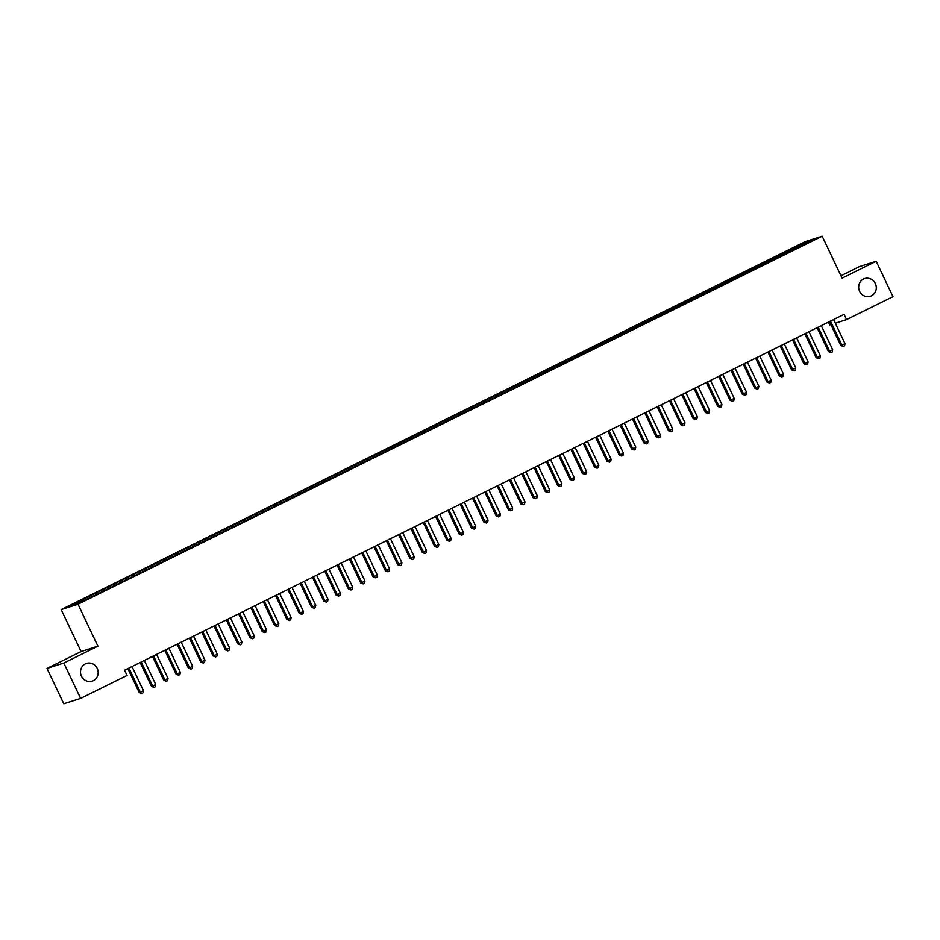 <?xml version="1.0" encoding="UTF-8"?>
<svg xmlns="http://www.w3.org/2000/svg" width="940" height="940" viewBox="0 0 940 940"><rect width="100%" height="100%" fill="white"/><g stroke="black" fill="none" stroke-linecap="round" stroke-linejoin="round"><path stroke-width="1.41" d="M97.219 668.375A9.294 8.777 -107.7 0 1 92.179 681.124A9.294 8.777 -107.7 0 1 81.463 676.166A9.294 8.777 -107.7 0 1 86.504 663.417A9.294 8.777 -107.7 0 1 97.219 668.375M875.363 283.528A9.294 8.777 -107.7 0 1 870.323 296.276A9.294 8.777 -107.7 0 1 859.618 291.318A9.294 8.777 -107.7 0 1 864.659 278.569A9.294 8.777 -107.7 0 1 875.363 283.528M47 668.422L63.826 663.041L97.925 646.168L81.099 651.561L47 668.422L63.803 703.802L80.629 698.42L127.041 675.472L124.55 670.232L844.108 314.36L846.599 319.6L893 296.652L876.198 261.273L859.372 266.654L840.971 275.749M81.099 651.561L61.182 609.625L805.357 241.58L822.195 236.199L78.008 604.232L61.182 609.625M828.41 322.126L829.761 324.993L830.878 324.629M806.097 243.296L806.215 242.015L791.057 249.229L89.465 596.207L82.085 599.861L83.695 599.344L84.471 600.19M806.215 242.015L813.218 239.77L799.705 246.738M83.695 599.344L70.159 606.042L77.162 603.797L92.32 596.583L799.682 246.468M91.086 595.69L92.002 596.688M96.009 593.258L96.961 594.292M103.388 589.603L104.305 590.602M108.312 587.171L109.263 588.205M115.702 583.517L116.619 584.515M120.626 581.085L121.577 582.119M128.005 577.43L128.933 578.429M132.928 574.998L133.88 576.032M140.319 571.344L141.235 572.343M145.242 568.912L146.194 569.946M152.621 565.257L153.549 566.256M157.544 562.825L158.508 563.859M164.935 559.171L165.851 560.17M169.858 556.739L170.81 557.773M177.237 553.084L178.165 554.071M182.16 550.652L183.124 551.674M189.551 546.998L190.468 547.985M194.474 544.566L195.426 545.588M201.853 540.911L202.782 541.898M206.776 538.467L207.74 539.501M214.167 534.825L215.084 535.812M219.091 532.381L220.042 533.415M226.481 528.738L227.398 529.725M231.405 526.294L232.356 527.328M238.784 522.64L239.7 523.639M243.707 520.208L244.659 521.242M251.097 516.553L252.014 517.552M256.021 514.121L256.972 515.155M263.4 510.467L264.316 511.466M268.323 508.035L269.275 509.069M275.714 504.38L276.63 505.379M280.637 501.948L281.589 502.982M288.016 498.294L288.944 499.293M292.939 495.862L293.903 496.896M300.33 492.207L301.247 493.206M305.253 489.775L306.205 490.809M312.632 486.121L313.561 487.12M317.555 483.689L318.519 484.723M324.946 480.035L325.863 481.033M329.87 477.602L330.821 478.636M337.248 473.948L338.177 474.947M342.172 471.516L343.135 472.55M349.562 467.862L350.479 468.849M354.486 465.429L355.438 466.452M361.877 461.775L362.793 462.762M366.8 459.331L367.752 460.365M374.179 455.689L375.095 456.676M379.102 453.245L380.054 454.279M386.493 449.602L387.409 450.589M391.416 447.158L392.368 448.192M398.795 443.515L399.712 444.503M403.718 441.072L404.67 442.106M411.109 437.417L412.026 438.416M416.032 434.985L416.984 436.019M423.411 431.331L424.328 432.329M428.335 428.899L429.286 429.933M435.725 425.244L436.642 426.243M440.649 422.812L441.6 423.846M448.028 419.158L448.956 420.156M452.951 416.726L453.914 417.76M460.341 413.071L461.258 414.07M465.265 410.639L466.216 411.673M472.644 406.985L473.572 407.984M477.567 404.553L478.531 405.587M484.958 400.898L485.874 401.897M489.881 398.466L490.833 399.5M497.26 394.812L498.188 395.811M502.183 392.38L503.147 393.413M509.574 388.725L510.49 389.724M514.497 386.293L515.449 387.315M521.888 382.639L522.804 383.626M526.811 380.207L527.763 381.229M534.19 376.552L535.107 377.539M539.114 374.108L540.065 375.142M546.504 370.466L547.421 371.453M551.428 368.022L552.379 369.056M558.807 364.379L559.723 365.366M563.73 361.935L564.682 362.969M571.12 358.281L572.037 359.28M576.044 355.849L576.995 356.883M583.423 352.195L584.351 353.193M588.346 349.762L589.31 350.796M595.737 346.108L596.653 347.107M600.66 343.676L601.612 344.71M608.039 340.022L608.967 341.02M612.962 337.589L613.926 338.623M620.353 333.935L621.269 334.934M625.276 331.503L626.228 332.537M632.655 327.849L633.584 328.847M637.579 325.416L638.542 326.45M644.969 321.762L645.886 322.761M649.893 319.33L650.844 320.364M657.272 315.676L658.2 316.674M662.195 313.243L663.158 314.277M669.586 309.589L670.502 310.588M674.509 307.157L675.461 308.191M681.9 303.502L682.816 304.49M686.823 301.07L687.775 302.093M694.202 297.416L695.118 298.403M699.125 294.984L700.077 296.006M706.516 291.329L707.432 292.317M711.439 288.886L712.391 289.92M718.818 285.243L719.735 286.23M723.741 282.799L724.693 283.833M731.132 279.157L732.048 280.144M736.055 276.713L737.007 277.747M743.434 273.058L744.363 274.057M748.357 270.626L749.321 271.66M755.748 266.972L756.665 267.971M760.672 264.539L761.623 265.574M768.05 260.885L768.979 261.884M772.974 258.453L773.937 259.487M780.365 254.799L781.281 255.797M785.288 252.367L786.24 253.4M792.667 248.712L793.595 249.711M63.826 663.041L80.629 698.42M822.195 236.199L842.099 278.134L876.198 261.273M97.925 646.168L78.008 604.232M835.319 323.207L846.599 319.6M791.057 249.229L791.633 250.451M778.743 255.316L779.331 256.538M766.441 261.402L767.016 262.624M754.127 267.489L754.714 268.711M741.825 273.575L742.4 274.797M729.511 279.662L730.098 280.884M717.208 285.76L717.784 286.97M704.894 291.846L705.47 293.057M692.592 297.933L693.168 299.143M680.278 304.02L680.854 305.23M667.976 310.106L668.552 311.328M655.662 316.193L656.238 317.414M643.36 322.279L643.935 323.501M631.045 328.365L631.621 329.588M618.732 334.452L619.319 335.674M606.429 340.538L607.005 341.761M594.115 346.625L594.703 347.847M581.813 352.712L582.389 353.934M569.499 358.798L570.087 360.02M557.197 364.896L557.773 366.106M544.883 370.983L545.459 372.193M532.581 377.069L533.156 378.279M520.266 383.156L520.842 384.366M507.964 389.242L508.54 390.464M495.65 395.329L496.226 396.551M483.336 401.415L483.924 402.637M471.034 407.502L471.61 408.724M458.72 413.588L459.308 414.81M446.418 419.675L446.994 420.897M434.104 425.761L434.691 426.983M421.802 431.848L422.377 433.07M409.488 437.934L410.063 439.156M397.185 444.021L397.761 445.243M384.871 450.119L385.447 451.329M372.569 456.206L373.145 457.416M360.255 462.292L360.831 463.502M347.953 468.379L348.529 469.589M335.639 474.465L336.214 475.687M323.325 480.552L323.912 481.774M311.022 486.638L311.598 487.86M298.709 492.724L299.296 493.947M286.406 498.811L286.982 500.033M274.092 504.897L274.68 506.12M261.79 510.984L262.366 512.206M249.476 517.071L250.052 518.293M237.174 523.157L237.75 524.379M224.86 529.255L225.436 530.466M212.558 535.342L213.133 536.552M200.243 541.428L200.819 542.639M187.941 547.515L188.517 548.725M175.627 553.601L176.203 554.823M163.313 559.688L163.901 560.91M151.011 565.774L151.587 566.996M138.697 571.861L139.285 573.083M126.395 577.947L126.971 579.169M114.081 584.034L114.657 585.256M101.779 590.12L102.354 591.342M89.465 596.207L90.04 597.429M830.607 321.304L829.468 321.668L840.795 345.521L841.934 345.156L830.607 321.304A1.457 1.375 72.3 0 0 830.49 321.092M845.013 343.629L844.555 345.897L843.321 346.507L841.934 345.156L845.013 343.629L833.686 319.776A1.457 1.375 72.3 0 1 833.604 319.553M843.321 346.507L840.795 345.521M818.305 327.39L817.166 327.755L828.493 351.607L829.62 351.243L818.305 327.39A1.457 1.375 72.3 0 0 818.176 327.179M832.699 349.715L832.252 351.983L831.019 352.594L829.62 351.243L832.699 349.715L821.372 325.863A1.457 1.375 72.3 0 1 821.29 325.639M831.019 352.594L828.493 351.607M805.991 333.477L804.852 333.841L816.178 357.694L817.318 357.329L805.991 333.477A1.457 1.375 72.3 0 0 805.874 333.265M820.397 355.802L819.939 358.07L818.705 358.68L817.318 357.329L820.397 355.802L809.07 331.949A1.457 1.375 72.3 0 1 808.988 331.726M818.705 358.68L816.178 357.694M793.689 339.563L792.549 339.928L803.876 363.78L805.004 363.416L793.689 339.563A1.457 1.375 72.3 0 0 793.56 339.352M808.083 361.888L807.636 364.168L806.403 364.767L805.004 363.416L808.083 361.888L796.756 338.048A1.457 1.375 72.3 0 1 796.673 337.812M806.403 364.767L803.876 363.78M781.375 345.65L780.235 346.014L791.562 369.866L792.702 369.502L781.375 345.65A1.457 1.375 72.3 0 0 781.258 345.438M795.781 367.975L795.322 370.254L794.089 370.853L792.702 369.502L795.781 367.975L784.454 344.134A1.457 1.375 72.3 0 1 784.371 343.911M794.089 370.853L791.562 369.866M769.061 351.736L767.933 352.101L779.26 375.953L780.388 375.589L769.061 351.736A1.457 1.375 72.3 0 0 768.943 351.537M783.466 374.073L783.008 376.341L781.786 376.94L780.388 375.589L783.466 374.073L772.139 350.221A1.457 1.375 72.3 0 1 772.057 349.997M781.786 376.94L779.26 375.953M756.759 357.823L755.619 358.187L766.946 382.039L768.086 381.675L756.759 357.823A1.457 1.375 72.3 0 0 756.641 357.623M771.164 380.16L770.706 382.427L769.472 383.038L768.086 381.675L771.164 380.16L759.837 356.307A1.457 1.375 72.3 0 1 759.755 356.084M769.472 383.038L766.946 382.039M744.445 363.909L743.317 364.274A1.457 1.375 72.3 0 0 743.282 364.227L754.632 388.126L755.772 387.762L744.445 363.909A1.457 1.375 72.3 0 0 744.327 363.71M758.85 386.246L758.392 388.514L757.17 389.125L755.772 387.762L758.85 386.246L747.523 362.394A1.457 1.375 72.3 0 1 747.441 362.17M757.17 389.125L754.632 388.126M732.143 369.996L731.003 370.36L742.33 394.213L743.47 393.848L732.143 369.996A1.457 1.375 72.3 0 0 732.025 369.796M746.548 392.332L746.09 394.6L744.856 395.211L743.47 393.848L746.548 392.332L735.221 368.48A1.457 1.375 72.3 0 1 735.127 368.257M744.856 395.211L742.33 394.213M719.829 376.082L718.689 376.447L730.016 400.299L731.155 399.935L719.829 376.082A1.457 1.375 72.3 0 0 719.711 375.882M734.234 398.419L733.776 400.687L732.554 401.298L731.155 399.935L734.234 398.419L722.907 374.566A1.457 1.375 72.3 0 1 722.825 374.343M732.554 401.298L730.016 400.299M707.526 382.18L706.386 382.545L717.714 406.386L718.853 406.021L707.526 382.18A1.457 1.375 72.3 0 0 707.409 381.969M721.92 404.505L721.474 406.773L720.24 407.384L718.853 406.021L721.92 404.505L710.605 380.653A1.457 1.375 72.3 0 1 710.511 380.43M720.24 407.384L717.714 406.386M695.212 388.267L694.073 388.631L705.4 412.472L706.539 412.12L695.212 388.267A1.457 1.375 72.3 0 0 695.095 388.055M709.618 410.592L709.159 412.86L707.926 413.471L706.539 412.12L709.618 410.592L698.291 386.74A1.457 1.375 72.3 0 1 698.209 386.516M707.926 413.471L705.4 412.472M682.91 394.353L681.77 394.718L693.097 418.57L694.237 418.206L682.91 394.353A1.457 1.375 72.3 0 0 682.793 394.142M697.304 416.679L696.857 418.946L695.624 419.557L694.237 418.206L697.304 416.679L685.989 392.826A1.457 1.375 72.3 0 1 685.894 392.603M695.624 419.557L693.097 418.57M670.596 400.44L669.456 400.804L680.783 424.657L681.923 424.293L670.596 400.44A1.457 1.375 72.3 0 0 670.479 400.228M685.002 422.765L684.543 425.033L683.309 425.644L681.923 424.293L685.002 422.765L673.675 398.913A1.457 1.375 72.3 0 1 673.592 398.689M683.309 425.644L680.783 424.657M658.294 406.527L657.154 406.891L668.481 430.743L669.609 430.379L658.294 406.527A1.457 1.375 72.3 0 0 658.164 406.315M672.688 428.852L672.241 431.119L671.007 431.73L669.609 430.379L672.688 428.852L661.361 404.999A1.457 1.375 72.3 0 1 661.278 404.776M671.007 431.73L668.481 430.743M645.98 412.613L644.84 412.977L656.167 436.83L657.307 436.466L645.98 412.613A1.457 1.375 72.3 0 0 645.862 412.402M660.385 434.938L659.927 437.206L658.693 437.817L657.307 436.466L660.385 434.938L649.058 411.086A1.457 1.375 72.3 0 1 648.976 410.862M658.693 437.817L656.167 436.83M633.666 418.7L632.538 419.064L643.865 442.916L644.993 442.552L633.666 418.7A1.457 1.375 72.3 0 0 633.548 418.488M648.071 441.024L647.613 443.292L646.391 443.903L644.993 442.552L648.071 441.024L636.744 417.172A1.457 1.375 72.3 0 1 636.662 416.949M646.391 443.903L643.865 442.916M621.364 424.786L620.224 425.15L631.551 449.003L632.691 448.639L621.364 424.786A1.457 1.375 72.3 0 0 621.246 424.575M635.769 447.111L635.311 449.39L634.077 449.99L632.691 448.639L635.769 447.111L624.442 423.27A1.457 1.375 72.3 0 1 624.36 423.047M634.077 449.99L631.551 449.003M609.05 430.873L607.922 431.237L619.237 455.089L620.377 454.725L609.05 430.873A1.457 1.375 72.3 0 0 608.932 430.673M623.455 453.209L622.997 455.477L621.775 456.076L620.377 454.725L623.455 453.209L612.128 429.357A1.457 1.375 72.3 0 1 612.046 429.134M621.775 456.076L619.237 455.089M596.747 436.959L595.607 437.323L606.934 461.176L608.074 460.812L596.747 436.959A1.457 1.375 72.3 0 0 596.63 436.759M611.153 459.296L610.695 461.564L609.461 462.174L608.074 460.812L611.153 459.296L599.826 435.443A1.457 1.375 72.3 0 1 599.732 435.22M609.461 462.174L606.934 461.176M584.433 443.046L583.305 443.41L594.62 467.262L595.76 466.898L584.433 443.046A1.457 1.375 72.3 0 0 584.316 442.846M598.839 465.382L598.38 467.65L597.159 468.261L595.76 466.898L598.839 465.382L587.512 441.53A1.457 1.375 72.3 0 1 587.43 441.306M597.159 468.261L594.62 467.262M572.131 449.132L570.991 449.496L582.318 473.349L583.458 472.985L572.131 449.132A1.457 1.375 72.3 0 0 572.014 448.932M586.537 471.469L586.078 473.737L584.845 474.348L583.458 472.985L586.537 471.469L575.21 447.616A1.457 1.375 72.3 0 1 575.115 447.393M584.845 474.348L582.318 473.349M559.817 455.219L558.677 455.583L570.004 479.435L571.144 479.071L559.817 455.219A1.457 1.375 72.3 0 0 559.699 455.019M574.222 477.555L573.764 479.823L572.53 480.434L571.144 479.071L574.222 477.555L562.895 453.703A1.457 1.375 72.3 0 1 562.813 453.48M572.53 480.434L570.004 479.435M547.515 461.317L546.375 461.669L557.702 485.522L558.842 485.157L547.515 461.317A1.457 1.375 72.3 0 0 547.397 461.105M561.909 483.642L561.462 485.91L560.228 486.521L558.842 485.157L561.909 483.642L550.593 459.789A1.457 1.375 72.3 0 1 550.499 459.566M560.228 486.521L557.702 485.522M535.201 467.403L534.061 467.768L545.388 491.608L546.528 491.244L535.201 467.403A1.457 1.375 72.3 0 0 535.083 467.192M549.606 489.728L549.148 491.996L547.914 492.607L546.528 491.244L549.606 489.728L538.279 465.876A1.457 1.375 72.3 0 1 538.197 465.653M547.914 492.607L545.388 491.608M522.899 473.49L521.759 473.854L533.086 497.707L534.214 497.342L522.899 473.49A1.457 1.375 72.3 0 0 522.781 473.278M537.292 495.815L536.846 498.082L535.612 498.694L534.214 497.342L537.292 495.815L525.977 471.962A1.457 1.375 72.3 0 1 525.883 471.739M535.612 498.694L533.086 497.707M510.585 479.576L509.445 479.94L520.772 503.793L521.912 503.429L510.585 479.576A1.457 1.375 72.3 0 0 510.467 479.365M524.99 501.901L524.532 504.169L523.298 504.78L521.912 503.429L524.99 501.901L513.663 478.049A1.457 1.375 72.3 0 1 513.581 477.826M523.298 504.78L520.772 503.793M498.282 485.663L497.143 486.027L508.47 509.88L509.598 509.515L498.282 485.663A1.457 1.375 72.3 0 0 498.153 485.451M512.676 507.988L512.23 510.255L510.996 510.866L509.598 509.515L512.676 507.988L501.349 484.135A1.457 1.375 72.3 0 1 501.267 483.912M510.996 510.866L508.47 509.88M485.968 491.749L484.829 492.113L496.156 515.966L497.295 515.602L485.968 491.749A1.457 1.375 72.3 0 0 485.851 491.538M500.374 514.074L499.916 516.342L498.682 516.953L497.295 515.602L500.374 514.074L489.047 490.222A1.457 1.375 72.3 0 1 488.964 489.998M498.682 516.953L496.156 515.966M473.654 497.836L472.526 498.2L483.853 522.053L484.981 521.688L473.654 497.836A1.457 1.375 72.3 0 0 473.537 497.624M488.06 520.161L487.602 522.428L486.38 523.039L484.981 521.688L488.06 520.161L476.733 496.308A1.457 1.375 72.3 0 1 476.651 496.085M486.38 523.039L483.853 522.053M461.352 503.922L460.212 504.287L471.539 528.139L472.679 527.775L461.352 503.922A1.457 1.375 72.3 0 0 461.235 503.711M475.757 526.247L475.299 528.527L474.065 529.126L472.679 527.775L475.757 526.247L464.43 502.406A1.457 1.375 72.3 0 1 464.348 502.172M474.065 529.126L471.539 528.139M449.038 510.009L447.91 510.373L459.225 534.226L460.365 533.861L449.038 510.009A1.457 1.375 72.3 0 0 448.921 509.797M463.444 532.334L462.985 534.613L461.763 535.212L460.365 533.861L463.444 532.334L452.116 508.493A1.457 1.375 72.3 0 1 452.034 508.27M461.763 535.212L459.225 534.226M436.736 516.095L435.596 516.46L446.923 540.312L448.063 539.948L436.736 516.095A1.457 1.375 72.3 0 0 436.618 515.895M451.141 538.432L450.683 540.7L449.449 541.299L448.063 539.948L451.141 538.432L439.814 514.58A1.457 1.375 72.3 0 1 439.72 514.356M449.449 541.299L446.923 540.312M424.422 522.182L423.294 522.546L434.609 546.399L435.749 546.034L424.422 522.182A1.457 1.375 72.3 0 0 424.304 521.982M438.827 544.519L438.369 546.786L437.147 547.397L435.749 546.034L438.827 544.519L427.5 520.666A1.457 1.375 72.3 0 1 427.418 520.443M437.147 547.397L434.609 546.399M412.12 528.268L410.98 528.633L422.307 552.485L423.447 552.121L412.12 528.268A1.457 1.375 72.3 0 0 412.002 528.069M426.525 550.605L426.067 552.873L424.833 553.484L423.447 552.121L426.525 550.605L415.198 526.753A1.457 1.375 72.3 0 1 415.104 526.529M424.833 553.484L422.307 552.485M399.805 534.355L398.666 534.719L409.993 558.572L411.132 558.207L399.805 534.355A1.457 1.375 72.3 0 0 399.688 534.155M414.211 556.692L413.753 558.959L412.519 559.57L411.132 558.207L414.211 556.692L402.884 532.839A1.457 1.375 72.3 0 1 402.802 532.616M412.519 559.57L409.993 558.572M387.503 540.441L386.363 540.806L397.69 564.658L398.83 564.294L387.503 540.441A1.457 1.375 72.3 0 0 387.386 540.241M401.897 562.778L401.451 565.046L400.217 565.657L398.83 564.294L401.897 562.778L390.582 538.926A1.457 1.375 72.3 0 1 390.488 538.702M400.217 565.657L397.69 564.658M375.189 546.539L374.049 546.904L385.377 570.745L386.516 570.38L375.189 546.539A1.457 1.375 72.3 0 0 375.072 546.328M389.595 568.865L389.137 571.132L387.903 571.743L386.516 570.38L389.595 568.865L378.268 545.012A1.457 1.375 72.3 0 1 378.186 544.789M387.903 571.743L385.377 570.745M362.887 552.626L361.747 552.99L373.074 576.831L374.202 576.467L362.887 552.626A1.457 1.375 72.3 0 0 362.758 552.414M377.281 574.951L376.834 577.219L375.601 577.83L374.202 576.467L377.281 574.951L365.954 551.098A1.457 1.375 72.3 0 1 365.872 550.875M375.601 577.83L373.074 576.831M350.573 558.712L349.433 559.077L360.76 582.929L361.9 582.565L350.573 558.712A1.457 1.375 72.3 0 0 350.456 558.501M364.978 581.038L364.52 583.305L363.287 583.916L361.9 582.565L364.978 581.038L353.652 557.185A1.457 1.375 72.3 0 1 353.569 556.962M363.287 583.916L360.76 582.929M338.271 564.799L337.131 565.163L348.458 589.016L349.586 588.652L338.271 564.799A1.457 1.375 72.3 0 0 338.142 564.587M352.664 587.124L352.218 589.392L350.984 590.003L349.586 588.652L352.664 587.124L341.338 563.272A1.457 1.375 72.3 0 1 341.255 563.048M350.984 590.003L348.458 589.016M325.957 570.886L324.817 571.25L336.144 595.102L337.284 594.738L325.957 570.886A1.457 1.375 72.3 0 0 325.839 570.674M340.362 593.211L339.904 595.478L338.67 596.089L337.284 594.738L340.362 593.211L329.035 569.358A1.457 1.375 72.3 0 1 328.953 569.135M338.67 596.089L336.144 595.102M313.643 576.972L312.515 577.336L323.842 601.189L324.97 600.824L313.643 576.972A1.457 1.375 72.3 0 0 313.525 576.761M328.048 599.297L327.59 601.565L326.368 602.176L324.97 600.824L328.048 599.297L316.721 575.445A1.457 1.375 72.3 0 1 316.639 575.221M326.368 602.176L323.842 601.189M301.34 583.059L300.201 583.423L311.528 607.275L312.668 606.911L301.34 583.059A1.457 1.375 72.3 0 0 301.223 582.847M315.746 605.384L315.288 607.651L314.054 608.262L312.668 606.911L315.746 605.384L304.419 581.531A1.457 1.375 72.3 0 1 304.337 581.308M314.054 608.262L311.528 607.275M289.026 589.145L287.899 589.509L299.214 613.362L300.353 612.998L289.026 589.145A1.457 1.375 72.3 0 0 288.909 588.934M303.432 611.47L302.974 613.75L301.752 614.349L300.353 612.998L303.432 611.47L292.105 587.629A1.457 1.375 72.3 0 1 292.023 587.406M301.752 614.349L299.214 613.362M276.724 595.231L275.584 595.596L286.912 619.448L288.051 619.084L276.724 595.231A1.457 1.375 72.3 0 0 276.607 595.032M291.13 617.557L290.671 619.836L289.438 620.435L288.051 619.084L291.13 617.557L279.803 593.716A1.457 1.375 72.3 0 1 279.709 593.493M289.438 620.435L286.912 619.448M264.41 601.318L263.271 601.682A1.457 1.375 72.3 0 0 263.247 601.635L274.598 625.535L275.737 625.17L264.41 601.318A1.457 1.375 72.3 0 0 264.293 601.118M278.816 623.655L278.358 625.923L277.136 626.534L275.737 625.17L278.816 623.655L267.489 599.802A1.457 1.375 72.3 0 1 267.407 599.579M277.136 626.534L274.598 625.535M252.108 607.405L250.968 607.769L262.295 631.621L263.435 631.257L252.108 607.405A1.457 1.375 72.3 0 0 251.991 607.205M266.502 629.741L266.055 632.009L264.822 632.62L263.435 631.257L266.502 629.741L255.187 605.889A1.457 1.375 72.3 0 1 255.093 605.666M264.822 632.62L262.295 631.621M239.794 613.491L238.654 613.855L249.981 637.708L251.121 637.343L239.794 613.491A1.457 1.375 72.3 0 0 239.677 613.291M254.2 635.828L253.741 638.096L252.508 638.707L251.121 637.343L254.2 635.828L242.873 611.975A1.457 1.375 72.3 0 1 242.79 611.752M252.508 638.707L249.981 637.708M227.492 619.577L226.352 619.942L237.679 643.794L238.819 643.43L227.492 619.577A1.457 1.375 72.3 0 0 227.374 619.378M241.886 641.914L241.439 644.182L240.205 644.793L238.819 643.43L241.886 641.914L230.57 618.062A1.457 1.375 72.3 0 1 230.476 617.839M240.205 644.793L237.679 643.794M215.178 625.676L214.038 626.028L225.365 649.881L226.505 649.516L215.178 625.676A1.457 1.375 72.3 0 0 215.06 625.464M229.583 648.001L229.125 650.269L227.891 650.88L226.505 649.516L229.583 648.001L218.256 624.148A1.457 1.375 72.3 0 1 218.174 623.925M227.891 650.88L225.365 649.881M202.876 631.762L201.736 632.127L213.063 655.967L214.191 655.603L202.876 631.762A1.457 1.375 72.3 0 0 202.746 631.551M217.269 654.087L216.823 656.355L215.589 656.966L214.191 655.603L217.269 654.087L205.942 630.235A1.457 1.375 72.3 0 1 205.86 630.011M215.589 656.966L213.063 655.967M190.562 637.849L189.422 638.213L200.749 662.066L201.888 661.701L190.562 637.849A1.457 1.375 72.3 0 0 190.444 637.637M204.967 660.174L204.509 662.442L203.275 663.053L201.888 661.701L204.967 660.174L193.64 636.321A1.457 1.375 72.3 0 1 193.558 636.098M203.275 663.053L200.749 662.066M178.248 643.935L177.12 644.3L188.447 668.152L189.575 667.788L178.248 643.935A1.457 1.375 72.3 0 0 178.13 643.724M192.653 666.26L192.195 668.528L190.973 669.139L189.575 667.788L192.653 666.26L181.326 642.408A1.457 1.375 72.3 0 1 181.244 642.184M190.973 669.139L188.447 668.152M165.945 650.022L164.805 650.386L176.133 674.239L177.272 673.874L165.945 650.022A1.457 1.375 72.3 0 0 165.828 649.81M180.351 672.347L179.893 674.615L178.659 675.226L177.272 673.874L180.351 672.347L169.024 648.494A1.457 1.375 72.3 0 1 168.942 648.271M178.659 675.226L176.133 674.239M153.631 656.108L152.503 656.473L163.819 680.325L164.958 679.961L153.631 656.108A1.457 1.375 72.3 0 0 153.514 655.897M168.037 678.433L167.579 680.701L166.357 681.312L164.958 679.961L168.037 678.433L156.71 654.581A1.457 1.375 72.3 0 1 156.628 654.357M166.357 681.312L163.819 680.325M141.329 662.195L140.189 662.559L151.516 686.411L152.656 686.047L141.329 662.195A1.457 1.375 72.3 0 0 141.212 661.983M155.734 684.52L155.276 686.788L154.042 687.399L152.656 686.047L155.734 684.52L144.407 660.667A1.457 1.375 72.3 0 1 144.314 660.444M154.042 687.399L151.516 686.411M129.015 668.281L127.887 668.645L139.202 692.498L140.342 692.134L129.015 668.281A1.457 1.375 72.3 0 0 128.898 668.07M143.421 690.606L142.962 692.886L141.74 693.485L140.342 692.134L143.421 690.606L132.094 666.766A1.457 1.375 72.3 0 1 132.011 666.53M141.74 693.485L139.202 692.498"/></g></svg>
